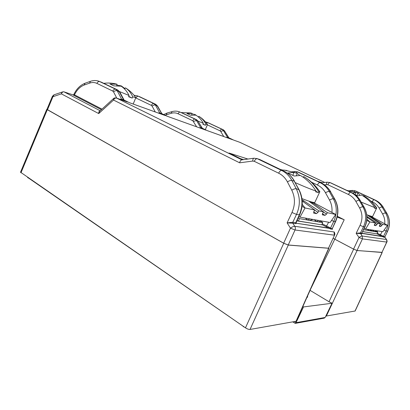 <?xml version="1.0" encoding="UTF-8"?>
<svg xmlns="http://www.w3.org/2000/svg" width="410" height="410" viewBox="0 0 410 410"><rect width="100%" height="100%" fill="white"/><g stroke="black" fill="none" stroke-linecap="round" stroke-linejoin="round"><path stroke-width="0.61" d="M370.271 215.957L387.496 225.295L382.643 224.372L370.22 216.352L367.929 215.414L380.408 223.942L377.738 223.435L366.909 216.424M382.643 224.372L380.823 226.504L379.322 226.238L380.408 223.942M366.904 219.181L369.876 221.933L366.786 220.421M364.239 228.339L365.612 229.026L382.971 231.681L387.496 225.295M366.945 217.3L375.386 222.984L369.876 221.933L365.612 229.026M377.738 223.435L375.862 225.623L374.289 225.341L375.386 222.984M378.061 230.927L375.468 231.635L374.52 231.491L376.262 230.656M373.049 230.164L370.384 230.881L369.384 230.733L371.152 229.872M372.71 230.256L374.52 231.491M369.384 230.733L367.268 229.277M302.221 204.375L305.045 207.947L302.042 206.409M327.411 212.703L326.529 214.102L325.002 215.373L322.306 214.799L322.655 213.302L323.551 211.883L309.268 201.453L312.635 202.781L327.411 212.703L335.723 214.471L313.096 202.366M298.89 216.562L299.992 217.141L330.106 222.492L335.723 214.471M302.216 201.023L314.788 210.017L305.045 207.947L299.992 217.141M323.551 211.883L318.898 210.894L302.108 199.762M318.898 210.894L317.996 212.339L316.407 213.646L313.655 213.092L313.87 211.488L314.788 210.017M321.722 221.005L318.401 221.866L316.766 221.584L318.616 220.452M313.045 219.463L309.617 220.354L307.879 220.052L309.74 218.873M314.111 219.652L316.766 221.584M307.879 220.052L305.168 218.058M366.724 214.702C370.855 216.254 372.854 216.782 372.721 216.275L376.682 208.07M376.749 207.937L376.16 208.664L374.694 207.972M361.184 202.104L374.848 207.634L374.571 208.249L376.16 208.664M363.229 196.062L363.48 195.642C368.744 198.655 373.069 202.796 376.457 208.065M355.255 192.187L357.966 193.069L359.867 195.15M374.848 207.634C371.352 202.335 366.914 198.138 361.543 195.042L357.648 195.831L354.855 194.54M352.646 193.141L355.988 192.449L346.809 190.363M356.941 195.508L357.966 193.069M355.162 194.683L355.988 192.449M298.383 221.016L321.707 224.834L322.737 222.64L299.49 218.632L298.383 221.016L297.076 220.544M321.081 221.169L322.737 222.64M299.49 218.632L298.229 218.012M228.888 137.821L224.577 130.995L228.667 137.724L227.453 137.283L223.429 130.564L222.066 129.304L207.788 122.636L205.379 121.842M202.355 128.263L197.861 120.981L202.084 128.14L200.613 127.607L196.477 120.463L195.063 119.136L180.866 112.371M167.106 116.225L159.68 112.858L155.416 105.078L153.945 103.648L137.663 95.945L155.626 104.278L157.102 105.708L161.678 113.601M123.876 99.984L121.58 99.123L117.245 90.774L115.733 89.252L98.969 81.242L117.619 89.964L119.136 91.486L123.6 99.85M119.889 99.271L121.58 99.123M233.772 140.138L228.672 137.724L233.833 140.169L240.014 142.388L233.726 140.117M226.335 137.473L227.447 137.283L232.619 139.733L207.337 130.646M232.06 139.523L207.445 130.698L202.227 128.207M199.362 127.792L200.608 127.607L205.979 130.175L166.993 116.173M205.374 129.95L167.09 116.22L161.601 113.555M158.214 113.027L159.68 112.852L164.671 115.348M164.635 115.328L129.329 102.659M129.478 102.72L123.605 99.85M241.746 159.879L241.582 159.905C240.67 160.248 240.024 161.217 239.655 162.811L113.524 100.05L113.534 98.554M333.13 238.297L353.569 249.095L357.007 250.484L381.925 252.473L386.84 242.069M357.007 250.484L362.445 238.881L359.006 237.472L356.157 233.336L360.482 232.88L360.554 233.613L356.157 233.336L360.062 225.326C362.727 219.386 362.578 213.605 359.611 207.978L355.885 201.428C354.081 198.322 351.606 196.006 348.454 194.489L327.846 184.725L324.248 184.741M384.759 223.814C385.036 220.221 384.313 216.951 382.602 214.005L379.142 208.07C377.461 205.251 375.165 203.14 372.244 201.746L370.845 201.09M46.909 109.47L283.664 243.191L288.23 244.99L328.487 248.204L334.539 235.15M288.23 244.99L295.031 229.995L290.459 228.16L287.103 222.861L292.791 222.292L292.848 223.23L287.103 222.861L291.976 212.498C295.318 204.805 295.246 197.369 291.771 190.199L287.41 181.881C285.298 177.94 282.367 175.039 278.615 173.179L254.256 161.309L252.744 161.068L239.655 162.811M331.931 212.441C332.341 207.906 331.536 203.785 329.522 200.09L325.489 192.751C323.536 189.271 320.845 186.688 317.407 185.012L311.533 182.199M355.885 201.428C357.377 200.567 358.473 200.183 359.191 200.275C357.095 196.703 354.235 194.048 350.601 192.305L330.014 182.619L327.329 182.168M360.062 225.326L363.475 226.791C366.555 219.945 366.371 213.282 362.922 206.804L359.191 200.275L360.211 200.577L363.983 207.091C367.462 213.554 367.703 220.196 364.71 227.022L361.83 233.09L364.864 227.017M377.267 233.223L382.274 235.658L382.238 236.396L362.173 233.264L361.886 233.813L361.83 233.09L360.498 232.885L363.475 226.791L364.885 226.976C367.837 220.231 367.591 213.646 364.141 207.219L362.922 206.804C362.214 206.727 361.107 207.117 359.611 207.978M353.569 249.095L359.006 237.472C360.426 236.498 361.487 236.006 362.194 236.001L362.445 238.881L386.727 242.079L381.925 252.473M328.799 247.983L328.671 248.281L288.297 245.067L283.725 243.263L46.95 109.378M382.089 252.345L357.074 250.541L353.635 249.157L333.125 238.318M337.179 217.085L344.205 219.765L334.821 239.184M351.708 192.664L351.616 192.623C355.239 194.361 358.104 197.015 360.211 200.577L364.111 207.158M362.676 231.624L374.873 233.536M379.142 208.07C380.5 207.296 381.479 206.942 382.079 207.014C380.131 203.775 377.482 201.351 374.12 199.752L355.019 190.84L352.549 190.414M384.067 230.133L386.143 230.984C388.952 224.818 388.752 218.802 385.549 212.933L382.079 207.014L383.273 207.368L386.768 213.267C389.992 219.109 390.238 225.1 387.511 231.235L384.949 236.76M382.274 235.658L383.432 236.473L386.143 230.984L387.634 231.204C390.335 225.121 390.084 219.176 386.881 213.354L385.549 212.933C384.954 212.877 383.975 213.231 382.602 214.005M375.381 200.162L375.319 200.131C378.666 201.725 381.315 204.139 383.273 207.368L386.861 213.313M386.856 242.038L386.604 239.573C387.148 240.849 387.23 241.669 386.856 242.038M386.584 239.542L384.944 237.349L384.887 236.698L383.432 236.473L383.488 237.129L376.964 233.843M241.926 159.854L116.419 98.026C114.964 97.759 113.965 97.969 113.416 98.661L99.609 111.294L98.713 113.575C98.697 111.971 99.143 111.079 100.05 110.895M54.069 94.807L52.936 96.704L52.413 96.278M100.183 110.772L64.016 91.871C62.822 91.538 61.936 92.204 61.351 93.859L62.658 91.891L63.453 91.784M287.41 181.881C289.245 180.743 290.721 180.267 291.838 180.446C289.383 175.921 285.995 172.595 281.675 170.468L257.331 158.721L254.021 158.214M291.976 212.498L296.507 214.415C300.366 205.543 300.269 196.984 296.22 188.733L291.838 180.446L294.262 181.164L298.7 189.405C302.8 197.61 303 206.117 299.295 214.932L295.738 222.753L296.24 222.384L299.633 214.922M283.664 243.191L290.459 228.16C292.222 226.889 293.662 226.264 294.775 226.289L292.817 223.224L292.766 222.292M284.289 171.329L284.089 171.231C288.389 173.348 291.782 176.659 294.262 181.164L298.982 189.558M322.198 223.788L328.887 227.145L328.779 228.057L321.824 224.583M319.159 224.419L296.922 220.887M325.489 192.751C327.139 191.767 328.4 191.342 329.281 191.47C327.016 187.472 323.905 184.51 319.949 182.593L297.583 171.954L294.805 171.508M331.546 220.436L333.786 221.308C337.215 213.564 337.061 206.056 333.325 198.788L329.281 191.47L330.583 191.854L334.678 199.152C338.455 206.399 338.68 213.882 335.365 221.6L332.32 228.59M328.887 227.145L330.475 228.185L333.786 221.308L335.616 221.533C338.88 213.938 338.645 206.543 334.909 199.342L333.325 198.788C332.448 198.676 331.183 199.111 329.522 200.09M334.258 232.029L334.304 232.101C334.909 233.5 334.996 234.494 334.57 235.084L328.487 248.204M321.363 183.06L321.235 182.998C325.176 184.91 328.292 187.862 330.583 191.854L334.862 199.25M196.641 126.813L192.833 120.755L178.048 113.749C175.916 112.765 173.655 112.612 171.257 113.288L164.984 115.195M20.526 172.205L245.477 327.846C247.266 328.979 248.783 329.517 250.033 329.455L296.271 321.23L328.897 248.25M310.062 290.362L329.035 301.745L353.635 249.157M325.806 316.105L355.147 311.005L382.181 252.519M382.817 236.037L382.694 236.631L362.163 233.444L361.994 233.049M155.287 111.976L152.089 106.103L151.357 105.385L135.715 97.887M73.713 95.289L73.057 94.9L73.913 94.551L74.451 94.848L73.713 95.289L101.378 109.68M116.788 98.159L113.544 91.861L112.791 91.092L96.919 83.389C94.638 82.313 92.199 82.231 89.595 83.127L84.209 85.034C80.129 86.618 76.875 89.892 74.451 94.848L101.977 109.132M332.167 228.452L332.249 229.272L332.187 228.457L330.475 228.185L330.532 229.005L328.779 228.057L296.399 223.245L296.179 222.558M329.599 227.627L329.409 228.365L296.399 223.245L295.794 223.681L295.738 222.753L292.791 222.292L296.507 214.415L299.674 214.835C303.297 206.209 303.092 197.83 299.059 189.697L296.22 188.733C295.108 188.579 293.621 189.066 291.771 190.199M304.159 221.959L304.451 222.117M331.552 302.98L329.035 301.745M206.999 122.303L223.204 129.734L224.577 130.995L223.429 130.564L220.734 131.472L220.052 130.841L207.357 124.871M180.877 112.376L196.441 119.653L197.861 120.981L196.477 120.463L193.535 121.421M73.754 94.689L73.067 94.9L63.975 91.85L73.088 94.91M84.209 85.034L85.049 83.24C78.971 85.767 75.758 90.374 73.805 94.592L73.913 94.551M207.475 124.594L205.917 124.23L205.446 125.245L203.001 124.092M198.163 121.165L203.314 123.256L202.919 124.312L205.446 125.245M207.404 124.517C205.272 121.329 202.581 118.69 199.337 116.599L198.87 116.307C201.833 118.157 204.185 120.796 205.917 124.23M191.952 113.836L195.063 114.539L196.477 115.528M203.314 123.256C201.418 119.761 198.947 117.065 195.908 115.164L190.578 115.205L186.939 113.503L192.09 113.391L190.573 112.97L181.333 112.555M198.46 117.055L198.87 116.307M194.883 114.99L195.063 114.539M191.578 115.036L192.09 113.391M301.96 198.594C310.775 202.017 315.116 203.201 314.972 202.135L319.744 191.9M319.872 191.629L318.785 191.818L318.411 192.582L315.864 191.342M295.251 182.629C304.092 186.565 311.005 189.364 315.997 191.034L315.664 191.813L318.411 192.582M319.518 191.244C315.505 185.422 310.478 180.661 304.435 176.961L303.713 176.525C309.857 180.164 314.88 185.264 318.785 191.818M315.997 191.034C311.892 184.403 306.695 179.216 300.402 175.465L294.195 176.023L287.922 172.994L293.914 172.364L297.27 173.45L299.828 175.403M292.858 175.398L293.914 172.364L284.279 170.099M303.256 177.31L303.713 176.525M296.389 175.541L297.27 173.45M376.698 231.301L377.794 232.132L370.45 230.866M369.282 230.666L363.598 229.682M362.712 231.547L376.949 233.874L377.794 232.132M135.818 97.631L132.768 96.868L132.215 98.077L128.74 96.396M119.535 91.584L129.053 95.479L128.622 96.739L132.215 98.077M135.71 97.518C133.317 94.059 130.354 91.138 126.828 88.744L125.352 87.822C128.514 89.877 130.99 92.891 132.768 96.868M116.829 85.101L121.278 85.895L124.947 88.586M129.053 95.479C127.038 91.409 124.409 88.314 121.155 86.197L113.826 85.859L109.941 84.004L117.07 84.265L116.071 83.978C112.007 82.999 107.927 82.779 103.827 83.327M124.671 89.108L125.352 87.822M121.155 86.197L121.278 85.895M116.665 85.669L117.07 84.265M307.49 296.112L307.643 296.819L306.849 297.547M302.841 306.511L303.528 306.936L332.013 303.256L331.239 302.79M332.013 303.256L325.145 317.468L296.035 322.675L303.528 306.936M295.395 323.362L324.166 318.16L325.145 317.468M294.513 321.691L296.035 322.675L295.251 323.387L292.914 321.968M370.22 216.352L369.876 216.88M381.92 225.474L380.157 224.332M376.995 224.562L375.14 223.363M368.831 215.609L368.575 216.008M375.862 225.623L374.351 224.639M380.818 226.504L379.383 225.577M303.784 200.685L303.159 201.699M317.996 212.339L314.721 210.125M310.811 201.822L310.37 202.53M312.635 202.781L312.051 203.724M326.529 214.102L323.454 212.037M316.407 213.646L313.691 211.801M325.002 215.373L322.46 213.651M322.127 182.711L317.596 181.266M240.122 142.439L324.705 182.44M47.422 109.911L52.936 96.704L61.351 93.859L98.713 113.575L113.524 100.05C114.313 98.477 115.338 97.826 116.589 98.098L127.392 101.972L121.575 99.117M247.912 159.044L229.072 153.032L242.715 159.746M281.931 169.894L280.173 169.335M240.419 158.608L243.658 159.623M337.358 216.321L344.205 219.765M380.065 235.391L382.166 231.558M326.114 226.817L328.641 222.235M326.56 184.505C326.544 183.142 326.78 182.368 327.267 182.178L320.902 182.834M327.846 184.725C328.61 183.26 329.332 182.558 330.014 182.619L350.601 192.305C349.955 192.264 349.238 192.992 348.454 194.489M360.482 232.88L360.534 233.608L362.194 236.001L386.486 239.501L384.928 237.349L384.877 236.698M337.789 217.377L337.184 217.074M331.183 183.014L329.461 182.399M352.021 191.234L352.508 190.419L349.463 190.706M353.763 191.706L355.019 190.84L356.295 191.26L374.12 199.752C373.582 199.737 372.957 200.398 372.244 201.746M356.362 191.291L354.501 190.635M252.744 161.068C252.76 159.454 253.139 158.506 253.877 158.229L241.582 159.905M254.256 161.309C255.225 159.439 256.25 158.578 257.331 158.721L259.863 159.551L284.089 171.231L281.675 170.468C280.635 170.355 279.615 171.257 278.615 173.179M260.068 159.654L256.68 158.46M293.837 172.333L294.611 171.477M295.841 172.948L297.583 171.954L298.936 172.4L319.949 182.593C319.134 182.522 318.288 183.332 317.407 185.012M299.069 172.466L321.317 183.034C325.32 184.987 328.471 187.964 330.773 191.962M334.319 235.171L295.031 229.995C295.554 228.693 295.472 227.458 294.775 226.289L334.058 231.947L334.319 235.171M245.477 327.846L283.725 243.263M47.247 109.839L20.961 172.805M288.297 245.067L250.033 329.455M295.958 321.435L328.671 248.281M334.77 239.179L310.519 289.337M354.988 311.128L382.069 252.529M357.074 250.541L326.329 316.13M223.752 136.545L220.734 131.472M361.886 233.813L360.554 233.613M161.853 113.678L157.65 106.19L155.416 105.078C154.345 104.806 153.232 105.144 152.089 106.103M155.897 104.427L153.945 103.648C152.92 103.417 152.059 104.002 151.357 105.385M140.389 97.037L138.513 96.309C137.478 96.068 136.617 96.632 135.93 97.985M166.296 114.723L167.054 113.063M171.257 113.288L172.005 111.623M178.048 113.749C178.673 112.519 179.416 111.992 180.277 112.176L195.063 119.136C194.217 118.961 193.474 119.5 192.833 120.755M384.928 237.349L383.488 237.129M223.327 129.796L222.066 129.304C221.323 129.16 220.652 129.673 220.052 130.841M209.049 123.123L207.788 122.636L206.43 123.143M196.61 119.74L198.204 121.227M181.804 112.77L181.061 112.448M124.107 100.091L119.858 92.127L117.245 90.774C115.989 90.446 114.754 90.805 113.544 91.861M119.761 91.948L117.767 90.026L115.733 89.252C114.533 88.97 113.549 89.585 112.791 91.092M101.982 82.446L99.845 81.611C98.631 81.318 97.657 81.913 96.919 83.389M89.595 83.127L90.425 81.329L85.208 83.184M98.979 81.247C96.181 80.257 93.326 80.288 90.425 81.329L90.584 81.272M295.794 223.681L292.848 223.23M332.228 229.267L330.532 229.005M304.123 222.061L303.825 221.907M27.824 177.545L242.961 326.109M243.135 326.524L244.57 327.221M376.57 207.747C373.976 203.97 370.819 200.721 367.099 197.994M239.865 142.326L324.715 182.44M202.176 128.176L207.378 130.667M129.447 102.7L164.969 115.451M123.779 99.927L129.365 102.664M116.419 98.026L127.018 101.829M242.735 159.746L229.544 153.253M360.344 200.649C358.227 197.082 355.337 194.412 351.672 192.649L330.542 182.757M384.969 236.729L387.619 231.23M383.365 207.419C381.402 204.185 378.732 201.761 375.355 200.147L355.783 191.06M63.97 91.85L62.658 91.891L53.884 94.869L52.403 96.304L46.894 109.506M294.549 181.322C292.053 176.812 288.609 173.466 284.212 171.283M259.217 159.295L284.161 171.257M292.176 171.764L296.983 171.718M332.356 228.519L335.585 221.59M385.021 237.364L384.954 236.76M298.337 172.159L296.978 171.713M332.407 229.298L332.325 228.585M157.573 106.057L155.733 104.324L139.569 96.673M179.467 111.838C177.017 110.961 174.501 110.9 171.913 111.648L166.962 113.088L163.662 114.554M46.725 109.434L20.5 172.272M224.849 131.185L223.265 129.76L208.352 122.821M100.891 81.969L117.767 90.026M133.988 95.238L137.673 95.95M205.292 129.668L207.45 124.65M286.826 170.447L281.255 169.858M133.199 104.048L135.782 97.724M307.444 297.245L307.643 296.819M28.111 177.96L27.557 177.361"/></g></svg>
